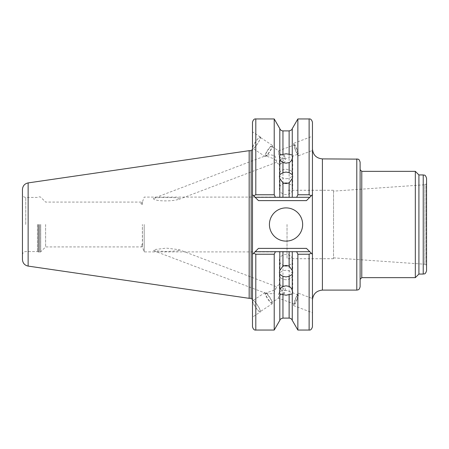 <?xml version="1.0" encoding="UTF-8"?>
<svg xmlns="http://www.w3.org/2000/svg" width="449" height="449" viewBox="0 0 449 449"><rect width="100%" height="100%" fill="white"/><g stroke="black" fill="none" stroke-linecap="round" stroke-linejoin="round"><path stroke-width="0.34" stroke-dasharray="2.25 1.68" d="M265.078 156.46A6.645 1.302 -56.7 0 0 269.821 151.627A6.645 1.302 -56.7 0 0 272.386 145.358A6.645 1.302 -56.7 0 0 267.643 150.191A6.645 1.302 -56.7 0 0 265.078 156.46L252.838 148.4A6.645 1.302 -56.7 0 0 257.574 143.568A6.645 1.302 -56.7 0 0 260.139 137.304A6.645 1.302 -56.7 0 0 255.397 142.137A6.645 1.302 -56.7 0 0 252.838 148.4M272.386 145.358L260.139 137.304M284.492 155.607L285.194 158.396L285.042 159.075L284.492 158.34C281.798 158.693 279.895 157.717 278.79 155.416L278.621 150.853C277.572 151.206 280.429 155.567 284.492 155.607A5.483 1.078 -56.7 0 0 280.687 160.484A5.483 1.078 -56.7 0 0 279.323 164.441L276.247 162.415C276.707 161.595 276.326 159.462 275.091 156.022C272.043 154.798 269.355 154.546 267.026 155.259L267.003 156.336L265.718 155.489A5.483 1.078 -56.7 0 0 269.63 151.498A5.483 1.078 -56.7 0 0 271.746 146.329A5.483 1.078 -56.7 0 0 267.834 150.32A5.483 1.078 -56.7 0 0 265.718 155.489M285.194 158.396L285.042 159.075L297.867 154.209A4.984 0.64 69.2 0 0 296.694 149.321A4.984 0.64 69.2 0 0 294.331 144.892L278.621 150.853L271.746 146.329M252.484 148.221L252.484 133.235L252.484 148.221A6.976 1.369 123.3 0 1 252.652 147.317A6.976 1.369 123.3 0 1 256.486 140.464A6.976 1.369 123.3 0 1 260.325 137.024A6.976 1.369 123.3 0 1 260.325 138.387A6.976 1.369 123.3 0 1 256.486 145.24A6.976 1.369 123.3 0 1 252.652 148.681A6.976 1.369 123.3 0 1 252.484 148.221L252.652 148.681M260.325 137.024L252.484 131.871L252.484 133.235M142.378 244.542L142.378 246.299L141.401 246.052L141.401 244.958L142.378 244.542L142.378 224.5L142.546 246.484L141.401 246.052M267.026 292.653L267.026 293.741L273.694 293.635L276.247 287.674L276.247 286.585C276.881 287.27 276.028 288.511 273.682 290.301L267.026 292.653L265.718 293.511A5.483 1.078 -123.3 0 1 269.63 297.502A5.483 1.078 -123.3 0 1 271.746 302.671A5.483 1.078 -123.3 0 1 267.834 298.68A5.483 1.078 -123.3 0 1 265.718 293.511M178.994 250.755L166.326 251.524L153.788 250.755L153.788 249.666L166.315 248.123L178.994 249.666L178.994 250.755M284.492 293.393C280.401 293.427 277.572 297.827 278.621 298.147L278.621 297.058C277.572 293.96 280.429 289.672 284.492 290.66L285.042 289.925L285.25 290.239L284.492 293.393A5.483 1.078 -123.3 0 1 280.687 288.516A5.483 1.078 -123.3 0 1 279.323 284.559A5.483 1.078 -123.3 0 1 279.794 284.627A5.483 1.078 -123.3 0 1 284.492 290.66M294.331 303.019A4.984 0.64 -69.2 0 0 294.331 304.108A4.984 0.64 -69.2 0 0 296.099 301.156A4.984 0.64 -69.2 0 0 297.867 295.885A4.984 0.64 -69.2 0 0 297.867 294.791A4.984 0.64 -69.2 0 0 296.099 297.749A4.984 0.64 -69.2 0 0 294.331 303.019M298.456 293.242L312.448 298.551L312.448 312.768L293.741 305.662A6.645 0.853 -69.2 0 0 296.099 301.722A6.645 0.853 -69.2 0 0 298.456 294.696A6.645 0.853 -69.2 0 0 298.456 293.242A6.645 0.853 -69.2 0 0 296.099 297.182A6.645 0.853 -69.2 0 0 293.741 304.209A6.645 0.853 -69.2 0 0 293.741 305.662M294.331 304.108L278.621 298.147L271.746 302.671M279.323 284.559L276.247 286.585L178.994 249.666M272.386 303.642A6.645 1.302 -123.3 0 1 267.643 298.81A6.645 1.302 -123.3 0 1 265.078 292.54A6.645 1.302 -123.3 0 1 269.821 297.373A6.645 1.302 -123.3 0 1 272.386 303.642L260.139 311.696A6.645 1.302 -123.3 0 1 255.397 306.863A6.645 1.302 -123.3 0 1 252.838 300.6A6.645 1.302 -123.3 0 1 257.574 305.432A6.645 1.302 -123.3 0 1 260.139 311.696M265.078 292.54L252.838 300.6M260.325 311.976A6.976 1.369 -123.3 0 1 255.908 307.733A6.976 1.369 -123.3 0 1 252.484 300.779A6.976 1.369 -123.3 0 1 252.652 300.319A6.976 1.369 -123.3 0 1 257.631 305.393A6.976 1.369 -123.3 0 1 260.325 311.976L252.484 317.129L252.484 300.432L252.484 317.129M141.401 202.948C140.492 203.425 140.818 203.925 142.378 204.458L142.546 202.516L141.401 202.948L142.546 202.516M293.741 143.338A6.645 0.853 69.2 0 0 295.302 149.848A6.645 0.853 69.2 0 0 298.456 155.758A6.645 0.853 69.2 0 0 296.89 149.248A6.645 0.853 69.2 0 0 293.741 143.338L312.448 136.232L312.448 150.449L312.448 136.232M298.456 155.758L312.448 150.449M286.035 178.691A6.645 4.698 0 0 0 292.681 173.993A6.645 4.698 0 0 0 286.035 169.295A6.645 4.698 0 0 0 279.396 173.993A6.645 4.698 0 0 0 286.035 178.691M284.054 183.293A6.645 5.753 0 0 0 279.396 188.788A6.645 5.753 0 0 0 286.035 194.54A6.645 5.753 0 0 0 292.681 188.788A6.645 5.753 0 0 0 288.022 183.293M286.035 279.705A6.645 4.698 0 0 1 279.396 275.007A6.645 4.698 0 0 1 286.035 270.309A6.645 4.698 0 0 1 292.681 275.007A6.645 4.698 0 0 1 286.035 279.705M284.054 265.707A6.645 5.753 0 0 1 279.396 260.212A6.645 5.753 0 0 1 286.035 254.46A6.645 5.753 0 0 1 292.681 260.212A6.645 5.753 0 0 1 288.022 265.707M269.428 224.5A16.607 16.607 0 0 0 286.035 241.107A16.607 16.607 0 0 0 302.648 224.5A16.607 16.607 0 0 0 286.035 207.893A16.607 16.607 0 0 0 269.428 224.5M22.45 189.478L22.45 259.522M333.54 191.139L333.54 258.714L333.54 191.139L424.889 184.752L424.889 264.248L424.889 184.752L426.219 183.989L426.219 224.5L426.219 183.989L426.55 183.411L426.55 270.741M287.034 224.5L287.034 258.714L287.034 224.5M144.196 224.5L144.196 251.906L144.196 224.5M45.613 224.5L45.613 246.922L45.613 224.5M37.458 224.5L37.458 251.575L37.458 224.5M249.167 150.673L249.167 298.327M360.115 162.218L360.115 286.782M415.325 171.35L415.325 277.65M418.911 174.936L418.911 274.064M426.55 178.259L426.55 224.5M252.484 234.838L252.484 254.364L258.467 248.381L252.484 254.364L252.484 149.343M252.484 277.566L252.484 288.224L252.484 277.566M252.484 299.657L252.484 214.162M312.448 326.732L312.448 122.268M312.448 237.515L312.448 211.485M153.788 198.245C151.869 200.086 160.731 200.922 164.631 200.877C169.784 200.995 174.577 200.478 178.994 199.334C181.244 197.375 171.81 197.678 168.122 197.493C162.813 197.279 158.031 197.532 153.788 198.245L267.026 155.259M267.003 156.336L273.677 158.699C276.023 160.478 276.881 161.719 276.247 162.415L178.994 199.334M289.122 130.889L289.122 197.296L282.954 197.296L282.954 130.889M312.386 194.698L309.788 197.296L289.122 197.296L309.788 197.296L306.465 200.619L312.448 194.636L311.32 195.764L309.125 194.765L297.861 194.765L296.649 197.296M292.265 128.638L292.265 197.296M279.811 197.296L255.144 197.296L252.484 194.636L258.467 200.619L255.144 197.296L279.811 197.296L279.811 128.638M312.386 254.302L309.788 251.704L255.144 251.704L309.788 251.704L312.448 254.364L306.465 248.381L309.788 251.704L289.122 251.704L289.122 318.111M292.265 251.704L292.265 320.361M282.954 318.111L282.954 251.704L279.811 251.704L279.811 320.361M311.32 195.764L309.788 197.296L255.144 197.296L253.612 195.764L255.807 194.765L255.807 118.951M296.649 251.704L297.861 254.235L309.125 254.235L309.125 330.049M297.861 254.235L297.861 330.049M282.954 251.704L289.122 251.704M255.807 330.049L255.807 254.235L274.216 254.235L274.216 330.049M274.216 254.235L275.422 251.704L255.144 251.704L252.484 254.364M279.811 251.704L275.422 251.704M297.861 118.951L297.861 194.765M274.216 118.951L274.216 194.765M252.484 122.268L252.484 194.636L253.612 195.764M360.115 169.688L360.115 224.5M22.45 224.5L22.45 254.875L22.45 224.5M333.54 224.5L333.54 190.286L333.54 224.5M142.378 204.458L142.378 202.701M311.32 253.236L309.125 254.235M255.807 254.235L253.612 253.236M294.331 144.892A4.984 0.64 69.2 0 0 295.498 149.775A4.984 0.64 69.2 0 0 297.867 154.209M279.323 164.441A5.483 1.078 -56.7 0 0 279.794 164.373A5.483 1.078 -56.7 0 0 284.492 158.34M25.75 224.5L25.75 197.425L25.75 224.5M426.219 224.5L426.219 265.011L426.219 224.5M38.238 224.5L38.238 252.024L38.238 224.5M40.719 224.5L40.719 251.816L40.719 224.5M39.781 224.5L39.781 252.203L39.781 224.5M38.906 224.5L38.906 252.203L38.906 224.5M28.135 182.906L28.135 266.094M251.159 150.673L251.159 298.327M356.792 158.895L356.792 290.105M322.41 158.895L322.41 290.105M361.776 171.35L361.776 277.65M423.227 174.936L423.227 274.064M258.467 200.619L306.465 200.619M306.465 248.381L258.467 248.381M309.125 118.951L309.125 194.765M153.788 250.755L267.026 293.741M285.25 290.239L285.036 287.366L279.794 284.627M292.681 156.207L292.681 173.993M292.681 176.21L292.681 188.788M279.396 292.793L279.396 275.007M279.396 272.79L279.396 260.212M287.034 197.094L144.196 197.094L142.378 202.089L45.613 202.089L40.719 197.184L39.781 196.797L37.458 197.425L25.75 197.425C23.746 197.229 22.646 196.129 22.45 194.125M22.45 254.875C22.646 252.871 23.746 251.771 25.75 251.575L37.458 251.575L39.781 252.203L40.719 251.816L45.613 246.922L142.378 246.911L144.196 251.906L287.034 251.906M333.54 257.861L424.889 264.248L426.55 265.589M333.54 258.714L287.034 258.714M333.54 190.286L287.034 190.286M292.681 272.79L292.681 260.212M292.681 292.793L292.681 275.007M279.396 176.21L279.396 188.788M279.396 156.207L279.396 173.993M285.042 289.925L297.867 294.791M279.794 164.373L285.036 161.634L285.25 158.761"/><path stroke-width="0.67" d="M312.448 311.314L312.448 300.005M289.122 154.276L292.265 155.101L292.681 156.207L292.265 158.374C291.833 160.31 290.784 161.719 289.122 162.6L286.035 163.172L282.954 162.6C281.293 161.724 280.243 160.315 279.811 158.374L279.396 156.207L279.811 155.101L286.035 153.777L289.122 154.276L289.122 130.889L282.954 130.889L282.954 154.276M288.022 183.293A6.645 5.753 0 0 0 286.035 183.029A6.645 5.753 0 0 0 284.054 183.293M279.811 174.582L282.954 172.691L286.035 172.062L289.122 172.691L292.265 174.582L292.681 176.21L292.265 178.584L289.122 182.883L286.035 183.568L282.954 182.883L279.811 178.584L279.396 176.21L279.811 174.582L279.811 158.374M289.122 294.724L289.122 318.111C290.649 318.189 291.698 318.942 292.265 320.361L292.265 293.899L286.035 295.223L279.811 293.899L279.396 292.793L279.811 290.626C280.243 288.69 281.287 287.281 282.954 286.4L286.035 285.828L289.122 286.4C290.778 287.276 291.828 288.685 292.265 290.626L292.265 274.418L289.122 276.309L286.035 276.938L282.954 276.309L279.811 274.418L279.396 272.79L279.811 270.416L282.954 266.117L286.035 265.432L289.122 266.117L292.265 270.416L292.265 251.704L309.788 251.704L312.448 254.364L312.448 326.732C311.758 329.201 310.652 330.307 309.125 330.049L309.125 254.235L297.861 254.235L296.649 251.704M288.022 265.707A6.645 5.753 0 0 1 286.035 265.971A6.645 5.753 0 0 1 284.054 265.707M269.428 224.5A16.607 16.607 0 0 0 286.035 241.107A16.607 16.607 0 0 0 302.648 224.5A16.607 16.607 0 0 0 286.035 207.893A16.607 16.607 0 0 0 269.428 224.5M423.227 274.064L418.911 274.064L418.911 174.936L423.227 174.936L423.227 274.064C424.221 273.548 425.214 274.99 426.55 270.741L426.55 183.411M28.135 182.906L28.135 266.094C24.616 265.308 22.725 263.114 22.45 259.522L22.45 189.478C22.725 185.886 24.616 183.692 28.135 182.906L249.167 150.673L249.167 298.327L251.159 298.327L251.159 150.673L249.167 150.673M356.792 158.895L356.792 290.105L358.016 289.874C358.021 289.571 359.077 290.447 360.115 286.782L360.115 162.218C359.077 158.553 358.021 159.429 358.016 159.126L322.41 158.895C316.36 158.306 313.037 154.984 312.448 148.928M418.911 274.064L415.325 277.65L415.325 171.35L361.776 171.35L360.115 169.688L360.115 224.5M426.55 224.5L426.55 178.259C425.214 174.01 424.221 175.452 423.227 174.936M251.159 298.327L252.484 299.657L252.484 288.224L252.484 326.732L252.484 254.364L252.484 277.566L252.484 254.364L258.467 248.381L306.465 248.381L309.788 251.704L306.465 248.381M292.265 155.101L292.265 128.638C291.811 128.947 292.843 129.828 289.122 130.889M279.811 155.101L279.811 128.638L274.216 118.951L255.807 118.951L255.807 194.765L274.216 194.765L274.216 118.951M296.649 197.296L297.861 194.765L309.125 194.765L309.125 118.951C310.652 118.693 311.758 119.799 312.448 122.268L312.448 194.636L309.788 197.296L289.122 197.296L289.122 182.883M292.265 197.296L292.265 178.584M282.954 182.883L282.954 197.296L279.811 197.296L279.811 178.584M282.954 294.724L282.954 318.111C279.227 319.172 280.266 320.053 279.811 320.361L279.811 293.899M289.122 266.117L289.122 251.704L282.954 251.704L282.954 266.117M279.811 290.626L279.811 274.418M309.125 330.049L297.861 330.049L297.861 254.235M292.265 290.626L292.681 292.793L292.265 293.899M292.265 270.416L292.681 272.79L292.265 274.418M279.811 270.416L279.811 251.704L282.954 251.704M258.467 248.381L255.144 251.704L279.811 251.704M275.422 251.704L274.216 254.235L255.807 254.235L255.807 330.049C254.28 330.307 253.174 329.201 252.484 326.732M279.811 320.361L274.216 330.049L274.216 254.235M289.122 251.704L292.265 251.704M274.216 194.765L275.422 197.296L274.216 194.765L255.807 194.765L253.612 195.764L252.484 194.636L252.484 149.343L251.159 150.673M312.386 194.698L312.386 254.302M297.861 194.765L297.861 118.951L309.125 118.951M292.265 174.582L292.265 158.374M282.954 197.296L289.122 197.296L282.954 197.296M279.811 197.296L255.144 197.296L253.612 195.764M252.484 254.364L252.484 122.268C253.174 119.799 254.28 118.693 255.807 118.951M306.465 200.619L309.788 197.296L306.465 200.619L258.467 200.619L255.144 197.296L258.467 200.619M311.32 195.764L309.125 194.765M309.125 254.235L311.32 253.236M253.612 253.236L255.807 254.235M356.792 290.105L322.41 290.105L322.41 158.895M415.325 277.65L361.776 277.65L361.776 171.35M282.954 162.6L282.954 172.691M289.122 172.691L289.122 162.6M289.122 286.4L289.122 276.309M282.954 276.309L282.954 286.4M361.776 277.65L360.115 279.312M418.911 174.936L415.325 171.35M322.41 290.105C316.36 290.694 313.037 294.016 312.448 300.072M282.954 130.889C281.428 130.811 280.378 130.058 279.811 128.638M292.265 320.361L297.861 330.049M289.122 318.111L282.954 318.111M274.216 330.049L255.807 330.049M292.265 128.638L297.861 118.951M28.135 266.094L249.167 298.327"/></g></svg>
